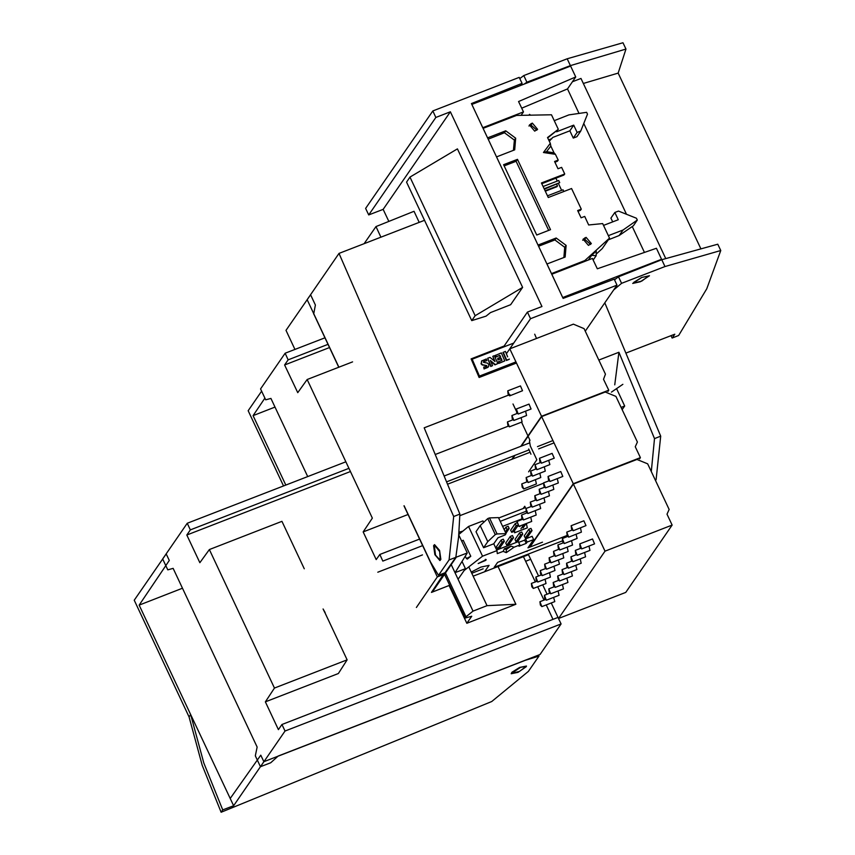 <?xml version="1.0" encoding="UTF-8"?>
<svg xmlns="http://www.w3.org/2000/svg" width="855" height="855" viewBox="0 0 855 855"><rect width="100%" height="100%" fill="white"/><g stroke="black" fill="none" stroke-linecap="round" stroke-linejoin="round"><path stroke-width="1.28" d="M490.749 366.506L487.628 358.277L490.054 357.337L495.066 361.515L492.801 356.268L494.34 355.669L497.781 363.621L495.259 364.593L490.375 360.457L492.608 365.63L490.749 366.506L492.608 365.63M491.069 366.229L487.628 358.277M486.955 360.564L484.422 361.034L483.396 362.296L487.403 363.076L488.793 364.401L488.686 366.635L484.336 368.655L483.674 367.116L486.645 366.389L486.848 365.587L482.541 364.743L481.397 363.503L481.611 361.024L486.26 358.961L486.955 360.564L483.481 361.622M488.002 367.372L484.026 368.933L483.674 367.116M513.77 343.047L472.142 359.185L479.452 376.072L515.939 361.911M486.463 366.517L486.078 365.513L482.231 365.021L481.076 363.781L481.899 360.703M497.781 363.621L494.949 364.871L490.749 361.323M494.382 360.949L492.801 356.268M504.803 360.896L498.882 363.354L498.251 361.9L502.013 360.276L501.244 358.502L498.251 359.666L497.685 358.352L500.677 357.187L499.876 355.327L496.028 356.973L495.355 355.434L501.361 352.955L504.803 360.896L499.192 363.076L498.561 361.622M501.639 360.425L500.934 358.779L497.931 359.944L497.685 358.352M500.303 357.337L499.555 355.605M509.056 359.399L506.374 360.447L502.932 352.495L505.369 351.394L507.71 356.834M499.876 355.327L496.028 356.973M496.338 356.695L495.676 355.156M509.366 359.121L506.684 360.169L503.242 352.217M472.142 359.185L471.575 360.008M478.853 376.82L516.142 362.36M479.452 376.072L478.779 376.66M442.879 573.587L443.35 574.581L431.412 592.376L449.698 585.28L432.267 592.045L432.01 591.478M473.146 576.185L484.582 571.749M443.35 574.581L437.386 576.901L403.934 505.807M416.342 607.435L437.386 576.901M525.665 561.265L530.699 559.309M440.902 559.384L439.609 550.428L434.575 544.603L433.592 545.747L434.885 554.703L439.919 560.527L440.902 559.384M313.838 314.02L338.751 367.287M294.943 349.439L285.976 330.393L310.557 294.729L315.41 305.032L313.71 314.074M447.721 484.187L529.149 452.594M538.607 448.928L554.061 442.933M458.804 535.027L467.225 552.918L456.324 557.139L432.267 592.045M543.363 483.299L459.872 515.683M456.004 556.466L456.324 557.139M462.01 561.404L465.419 568.65L458.109 579.263M465.419 568.65L455.106 572.658L467.225 552.918M435.387 454.422L508.362 426.121M598.831 360.062L618.913 352.271L614.766 384.846M404.062 505.765L430.61 562.184L438.497 575.287L449.057 559.961L453.652 516.505L459.905 514.079L424.166 427.81L509.911 394.55M446.738 481.793L528.422 450.104M537.506 446.588L552.961 440.592M444.333 475.957L529.384 442.965M621.104 407.386L624.716 405.986L622.151 409.62M449.057 559.961L455.854 557.332L445.06 572.743L438.497 575.287M459.905 514.079L458.643 536.908L455.854 557.332M453.652 516.505L339.04 253.411L307.116 299.731L338.879 367.244M435.484 555.13L440.218 560.239L439.705 551.614L434.276 544.892L435.484 555.13M616.541 388.619L624.716 405.986M516.463 363.033L479.142 377.515L471.084 358.876L504.065 346.083M471.372 359.549L472.088 359.271M651.296 471.554L654.449 438.615L618.913 352.271M655.261 479.976L656.116 479.644L660.701 436.189L604.945 303.044M654.449 438.615L660.701 436.189M339.04 253.411L424.572 220.237M655.507 480.521L656.116 479.644M534.653 334.22L536.502 338.462M471.768 573.267L483.203 568.832M525.569 538.81L532.109 536.277L533.659 539.58L527.118 542.113L525.569 538.81L524.681 540.093L526.231 543.395L527.118 542.113M522.159 518.825L502.655 526.381M533.659 539.58L527.995 547.788L542.53 542.155M528.785 529.256L524.233 535.861L525.259 538.052L527.439 537.207L531.992 530.592L530.966 528.411L528.785 529.256L529.811 531.447L531.992 530.592M515.009 539.441L516.035 541.632L518.216 540.788L522.768 534.172L521.742 531.992L519.562 532.836L515.009 539.441M515.202 523.57L510.649 530.186L511.675 532.366L513.855 531.521L518.408 524.917L517.382 522.726L515.202 523.57L516.228 525.761L518.408 524.917M510.339 536.416L505.775 543.021L506.812 545.212L508.992 544.357L513.545 537.752L512.508 535.572L510.339 536.416L511.365 538.597L513.545 537.752M501.105 539.997L496.552 546.601L497.578 548.782L499.758 547.937L504.311 541.333L503.285 539.142L501.105 539.997L502.142 542.177L504.311 541.333M511.087 546.174L514.047 547.179L506.288 552.629L506.32 549.53L511.087 546.174L504.375 548.782L506.32 549.53M538.543 575.971L528.54 554.724L484.582 571.771L489.007 565.358L480.895 567.089L471.223 572.113M505.978 527.15L507.004 529.341L509.185 528.497L508.159 526.306L505.978 527.15L504.215 529.705M509.185 528.497L505.893 533.274M507.004 529.341L505.252 531.896M496.702 550.011L518.301 541.632L519.851 544.934L518.964 546.217L526.231 543.395M518.675 542.423L524.681 540.093M520.396 525.846L519.872 526.605M526.039 523.655L523.089 527.941M523.859 524.5L520.909 528.785M487.724 518.6L489.541 517.895L498.518 517.606L506.064 533.638L505.187 534.92L497.92 537.742L493.763 543.769L483.588 547.713L487.745 541.685L480.2 525.654L487.724 518.6L495.269 534.632L497.086 533.926L489.541 517.895M497.086 533.926L506.064 533.638M487.745 541.685L495.269 534.632M516.228 525.761L511.675 532.366M485.747 560.314L478.105 563.595L486.132 559.544L485.747 560.314L485.33 559.416M462.758 531.201L459.563 532.067L460.15 533.317M483.588 547.713L476.043 531.682L480.2 525.654M519.562 532.836L520.588 535.016L516.035 541.632M483.695 522.373L483 520.898L468.519 526.509L458.868 534.364M519.851 544.934L514.047 547.179M506.288 552.629L503.135 551.411L497.332 553.666L496.979 550.609L493.763 543.769M503.135 551.411L504.375 548.782M498.711 518.002L525.419 507.646L524.746 506.224L523.164 508.511M459.563 532.067L458.985 532.9M520.588 535.016L522.768 534.172M470.784 556.295L466.349 558.539L467.332 559.095L470.784 556.295L463.239 540.253L461.647 541.065M466.349 558.539L465.227 556.167M529.811 531.447L525.259 538.052M502.142 542.177L497.578 548.782M511.365 538.597L506.812 545.212M562.344 540.852L494.19 567.293L497.557 562.419L567.143 535.422M468.519 526.509L482.509 556.22L464.137 570.52M526.06 511.29L500.261 521.304M482.509 556.22L496.979 550.609M536.855 459.819L528.55 471.875L536.855 459.819L530.346 445.968L536.855 459.819M512.947 403.945L516.11 410.657L512.947 403.945M521.518 422.167L530.036 440.272L529.512 441.041L530.346 445.968L529.512 441.041L530.036 440.272L521.518 422.167M530.966 454.251L528.721 449.014L530.966 454.251M611.453 392.135L622.814 384.29M641.742 277.458L632.647 283.443L640.427 281.68L649.522 275.684L641.742 277.458M520.599 85.457L522.052 83.341L471.415 103.519L563.135 298.438L614.2 279.158L617.011 285.143L530.56 318.68L527.471 312.118L503.381 347.077M522.052 83.341L519.241 77.367L432.79 110.894L365.577 208.396L368.665 214.958L383.19 209.325L450.403 111.823L435.879 117.456L432.79 110.894M450.403 111.823L542.006 306.475L527.471 312.118M364.123 243.686L375.944 226.532L414.012 211.281L419.207 222.321M375.944 226.532L380.945 237.156M585.258 331.216L617.011 285.143M493.966 371.765L494.724 370.664M506.384 353.756L530.56 318.68M510.67 304.711L490.428 312.567L486.014 316.158L471.789 320.582L475.177 315.655L522.608 287.387L510.67 304.711M471.789 320.582L406.606 182.062L409.994 177.135L457.425 148.866L522.608 287.387M409.994 177.135L475.177 315.655M435.879 117.456L368.665 214.958M383.19 209.325L388.854 221.36M484.336 374.693L483.577 375.794M614.275 279.318L615.814 278.73M661.001 260.038L661.535 259.257L562.729 297.583L551.753 274.252L592.44 258.467L597.314 268.823L656.384 248.313L661.535 259.257M579.081 113.448L567.538 88.92L575.768 76.993L570.616 66.049L471.821 104.374L482.797 127.705L523.484 111.93L521.123 115.35M644.488 252.449L632.294 226.522M626.533 214.284L583.794 123.451M521.732 108.211L567.538 88.92M523.484 111.93L518.611 101.574L575.768 76.993M583.356 83.427L618.154 73.081L700.747 248.591M572.465 81.781L580.983 78.393L665.746 258.52M569.858 66.348L570.392 65.579L526.904 82.176L524.339 84.004M614.489 279.777L618.475 276.785L661.759 259.728L664.966 266.546L720.786 250.526L706.754 288.744L678.646 335.491L672.105 338.024L670.983 335.641M519.808 78.564L523.805 75.593L526.904 82.176M567.186 58.76L570.392 65.579L625.967 49.024L623.006 42.75L567.186 58.76L523.805 75.593M618.154 73.081L625.967 49.024M613.73 289.909L621.574 283.368L664.966 266.546M618.475 276.785L621.574 283.368M633.822 282.385L641.624 277.501L648.528 276.058L641.795 281.071L633.641 283.069L633.822 282.385M672.105 338.024L674.755 334.177L626.362 352.944M661.759 259.728L717.826 244.252L720.786 250.526M541.792 183.697L563.905 175.115L564.706 173.96L561.617 167.398L557.984 168.798L554.553 161.51L558.187 160.099L555.44 154.274L543.427 152.468L546.612 151.698L554.008 152.81L555.44 154.274M564.706 173.96L541.45 182.97L548.312 197.558L571.567 188.538L581.25 209.133L580.46 210.298L577.959 211.26M496.52 156.871L514.689 149.817L515.683 138.221L505.765 130.868L487.607 137.911L483.128 128.4L516.548 115.436L551.475 114.816L558.315 129.34L547.745 137.911M513.481 150.288L514.347 140.156L515.683 138.221M554.895 162.236L557.385 161.264L558.187 160.099M556.744 184.402L557.471 185.941L556.936 186.711L545.33 191.21M557.471 185.941L545.105 190.74M554.211 120.619L568.928 114.912L586.626 112.358L587.481 114.185L580.791 131.007L576.901 136.65L573.267 138.061L569.836 130.772L552.768 137.388L549.284 141.182M528.903 125.995L530.976 125.033L536.79 130.184M534.717 131.146L529.405 124.926L532.312 123.109L537.613 129.329L534.717 131.146M563.915 257.451L564.781 247.319L566.106 245.396L565.112 256.992L546.954 264.035L551.432 273.547L584.852 260.583L584.072 261.716M584.852 260.583L609.487 238.096L602.657 223.572L588.721 224.993L584.681 216.422L581.058 217.833L577.627 210.544L581.25 209.133M580.791 131.007L577.157 132.418L573.726 125.119L556.658 131.745L557.513 130.505M577.157 132.418L573.267 138.061M573.726 125.119L569.836 130.772M566.106 245.396L556.199 238.032L538.03 245.086L496.52 156.86M514.347 140.156L504.439 132.792L505.765 130.868M549.092 140.776L551.903 138.638L548.675 139.889M543.427 152.468L550.289 143.33L547.553 137.505L558.315 129.34M550.289 143.33L550.844 146.077L546.612 151.698M554.008 152.81L550.844 146.077M608.322 239.795L619.159 235.585L633.427 225.741L637.317 220.098L636.462 218.271L618.454 211.035L614.82 212.446L610.93 218.089L612.714 221.883M608.343 235.649L623.049 229.942L619.159 235.585M564.781 247.319L554.874 239.956L556.199 238.032M504.439 132.792L488.162 139.109M543.128 186.529L558.689 180.501L559.715 182.681L544.379 189.19M609.487 238.096L602.283 248.549L596.181 254.127M530.592 115.179L529.566 114.346L528.839 115.211M559.715 182.681L544.154 188.72M582.661 240.234L584.735 239.282L590.548 244.423M588.475 245.385L583.163 239.165L586.07 237.359L591.371 243.568L588.475 245.385M504.194 165.859L516.11 161.242L548.654 230.401M536.737 235.018L503.627 164.673L517.435 159.319L550.545 229.664L536.737 235.018M623.049 229.942L637.317 220.098M554.874 239.956L538.586 246.272M596.288 251.039L591.607 255.314L596.117 255.773L596.288 251.039M596.117 255.773L593.178 260.048M591.607 255.314L588.336 260.059M516.11 161.242L517.435 159.319M614.82 212.446L618.251 219.735L603.534 225.442M561.617 190.312L558.518 183.718M557.257 181.046L555.921 178.214M563.873 191.52L563.039 189.757L547.489 195.795M526.263 666.718L526.434 666.034L519.616 667.456L511.91 672.276L511.205 673.729L518.023 672.308L526.263 666.718M523.506 556.669L535.38 581.892M537.656 586.744L543.951 600.125M546.238 604.966L553.003 619.351M281.968 724.484L285.057 731.046L561.126 623.958L558.037 617.395L281.968 724.484L278.431 729.614L265.381 701.88L274.508 688.083L347.162 659.9L338.366 673.569L265.381 701.88M561.126 623.958L540.071 654.492L278.174 756.087L270.746 762.724L260.465 766.711L255.324 755.777L257.141 747.003L173.095 568.383L167.837 569.868L162.696 558.935L187.277 523.271L190.366 529.833L186.828 534.963L350.411 471.511M324.975 612.768L347.162 659.9M186.828 534.963L199.878 562.697L209.325 549.562L281.979 521.379L304.23 568.832M209.325 549.562L274.508 688.083M285.057 731.046L260.465 766.711M324.793 612.533L323.094 608.931L325.146 612.533M466.819 623.348L471.757 616.198L465.131 618.08L466.018 616.797L473.072 611.058L487.008 605.65L515.864 604.325L466.819 623.348L449.035 585.536M498.08 566.534L515.864 604.325M468.935 567.25L487.008 605.65M451.205 564.578L473.072 611.058M445.402 572.989L466.018 616.797M345.826 461.764L187.277 523.271M348.915 468.326L190.366 529.833M444.515 574.271L465.131 618.08M189.105 716.896L134.214 600.242L166.148 553.933L169.237 560.495L139.205 605.148L190.697 714.577L189.105 716.896L202.229 765.3L221.092 812.25L222.685 809.942L203.821 762.991L190.697 714.577L233.586 805.709L263.917 761.709L525.451 660.263L538.96 656.106L528.401 671.432L491.721 701.474L221.092 812.25M139.205 605.148L182.425 588.219M263.917 761.709L260.828 755.147L230.187 798.495M538.49 655.112L538.96 656.106M520.588 667.317L526.263 666.376L519.53 671.378L511.376 673.387L520.588 667.317M222.685 809.942L233.586 805.709M573.245 483.706L541.685 416.631L605.255 391.975L615.953 396.442L637.392 442.014L635.297 446.695L640.448 457.639L573.245 483.706L529.459 547.221M541.685 416.631L521.39 446.064M515.02 455.298L512.412 459.092M549.968 481.483L562.825 476.427L560.752 471.565L548.034 476.492L549.968 481.483L548.429 479.826L548.034 476.492M541.386 463.25L554.254 458.195L552.17 453.342L539.462 458.269L541.386 463.25L539.847 461.593L539.462 458.269M545.543 487.895L544.004 486.239L543.609 482.915L545.543 487.895L558.262 482.968L557.289 478.64M536.972 469.673L535.422 468.006L535.038 464.682L536.972 469.673L549.829 464.618L548.718 460.418M541.119 494.308L539.58 492.651L539.195 489.327L541.119 494.308L553.837 489.381L552.864 485.052M532.547 476.085L531.008 474.429L530.613 471.094L532.547 476.085L545.266 471.148L544.293 466.83M536.705 500.72L535.155 499.064L534.77 495.74L536.705 500.72L549.412 495.793L548.45 491.465M528.123 482.498L526.584 480.841L526.188 477.518L528.123 482.498L540.841 477.571L539.868 473.243M532.28 507.143L530.741 505.476L530.346 502.152L532.28 507.143L544.998 502.206L544.026 497.888M523.698 488.91L522.159 487.254L521.774 483.93L523.698 488.91L536.416 483.983L535.444 479.655M527.856 513.556L526.317 511.899L525.921 508.565L527.856 513.556L540.723 508.501L539.601 504.3M523.431 519.968L521.892 518.312L521.497 514.988L523.431 519.968L536.149 515.041L535.177 510.713M516.869 522.929L517.083 521.4L519.017 526.381L531.725 521.454L530.763 517.125M514.592 530.463L514.592 532.793L527.311 527.866L526.338 523.538M519.017 526.381L517.948 525.579M640.448 457.639L639.583 458.889M566.897 566.502L566.502 563.178L568.436 568.158L566.897 566.502M672.18 525.077L604.977 551.144L573.416 484.069L636.986 459.413L647.684 463.88L669.123 509.441L667.039 514.133L672.18 525.077L625.753 592.43L558.55 618.496L551.272 603.021M547.115 594.193L542.69 584.788M604.977 551.144L558.55 618.496M573.416 484.069L530.036 546.997M527.385 550.844L526.99 551.422M581.699 548.921L594.567 543.865L592.483 539.003L579.765 543.93L581.699 548.921L580.16 547.264L579.765 543.93M573.128 530.688L585.985 525.633L583.901 520.77L571.193 525.707L573.128 530.688L571.578 529.031L571.193 525.707M577.275 555.333L575.736 553.677L575.351 550.353L577.275 555.333L589.993 550.406L589.02 546.078M568.703 537.111L567.164 535.444L566.769 532.12L568.703 537.111L581.421 532.173L580.449 527.856M572.861 561.746L571.311 560.089L570.926 556.765L572.861 561.746L585.568 556.819L584.606 552.49M564.279 543.524L562.74 541.867L562.344 538.532L564.279 543.524L577.146 538.468L576.024 534.268M568.436 568.158L581.154 563.231L580.182 558.903M559.854 549.936L558.315 548.279L557.93 544.956L559.854 549.936L572.572 545.009L571.6 540.681M564.011 574.581L562.472 572.914L562.077 569.59L564.011 574.581L576.879 569.526L575.757 565.326M555.44 556.348L553.89 554.692L553.506 551.368L555.44 556.348L568.148 551.422L567.186 547.093M559.587 580.994L558.048 579.337L557.652 576.003L559.587 580.994L572.455 575.939L571.332 571.739M551.015 562.761L549.476 561.104L549.081 557.781L551.015 562.761L563.734 557.834L562.761 553.506M555.173 587.406L553.623 585.75L553.238 582.426L555.173 587.406L567.88 582.479L566.918 578.151M546.591 569.184L545.052 567.517L544.656 564.193L546.591 569.184L559.459 564.129L558.336 559.929M550.748 593.819L549.209 592.162L548.814 588.839L550.748 593.819L563.456 588.892L562.494 584.564M542.166 575.597L540.627 573.94L540.232 570.606L542.166 575.597L555.034 570.542L553.912 566.341M546.324 600.231L544.785 598.575L544.389 595.251L546.324 600.231L559.042 595.304L558.069 590.976M537.752 582.009L536.203 580.353L535.818 577.029L537.752 582.009L550.46 577.082L549.498 572.754M541.899 606.655L540.36 604.987L539.965 601.664L541.899 606.655L554.767 601.599L553.645 597.399M533.328 588.422L531.789 586.765L531.393 583.441L533.328 588.422L546.035 583.495L545.073 579.166M541.514 416.267L509.783 348.829L573.352 324.173L584.04 328.641L605.49 374.201L603.566 379.257L608.717 390.201L541.514 416.267L520.813 446.289M514.443 455.523L511.835 459.317M518.237 414.044L531.094 408.989L529.01 404.126L516.302 409.053L518.237 414.044L516.687 412.388L516.302 409.053M509.655 395.812L522.523 390.767L520.438 385.904L507.72 390.831L509.655 395.812L508.618 395.053M513.812 420.457L512.273 418.8L511.878 415.477L513.812 420.457L526.53 415.53L525.558 411.202M509.388 426.869L507.849 425.213L507.453 421.889L509.388 426.869L522.106 421.943L521.133 417.614M608.717 390.201L607.852 391.451M508.116 394.155L507.72 390.831M327.978 344.383L288.178 359.827L284.64 364.957L297.7 392.691L307.137 379.556L352.591 361.922M307.137 379.556L372.32 518.077L363.193 531.874L376.243 559.608L379.78 554.478L382.869 561.04L422.659 545.608M324.889 337.821L285.1 353.265L260.508 388.929L265.659 399.862L270.907 398.377L307.693 476.556M408.017 514.486L363.193 531.874M284.64 364.957L329.474 347.568M419.581 539.045L379.78 554.478M285.1 353.265L288.178 359.827M264.868 398.184L253.123 415.648L285.784 485.052M253.123 415.648L275.021 407.108M283.518 485.939L248.132 410.742L261.587 391.216M377.835 572.209L422.509 554.874M485.79 559.394L486.035 559.897M529.822 125.482L531.147 123.558M530.976 125.033L532.312 123.109M583.58 239.731L584.906 237.808M584.735 239.282L586.07 237.359M543.609 482.915L549.006 480.82M534.77 495.74L540.157 493.645M539.195 489.327L544.582 487.232M535.038 464.682L540.424 462.587M517.083 521.4L522.469 519.306M530.613 471.094L536 469.01M525.921 508.565L531.318 506.481M526.188 477.518L531.586 475.423M521.497 514.988L526.894 512.893M530.346 502.152L535.732 500.057M521.774 483.93L527.161 481.835M531.393 583.441L536.78 581.347M539.965 601.664L545.362 599.569M553.506 551.368L558.892 549.273M544.389 595.251L549.786 593.156M548.814 588.839L554.2 586.744M535.818 577.029L541.204 574.934M549.081 557.781L554.467 555.686M566.769 532.12L572.155 530.025M570.926 556.765L576.313 554.671M562.344 538.532L567.741 536.448M557.93 544.956L563.317 542.861M540.232 570.606L545.629 568.522M557.652 576.003L563.05 573.919M575.351 550.353L580.737 548.258M562.077 569.59L567.474 567.496M553.238 582.426L558.625 580.331M544.656 564.193L550.054 562.098M566.502 563.178L571.888 561.083M507.453 421.889L512.85 419.794M511.878 415.477L517.275 413.382"/></g></svg>
